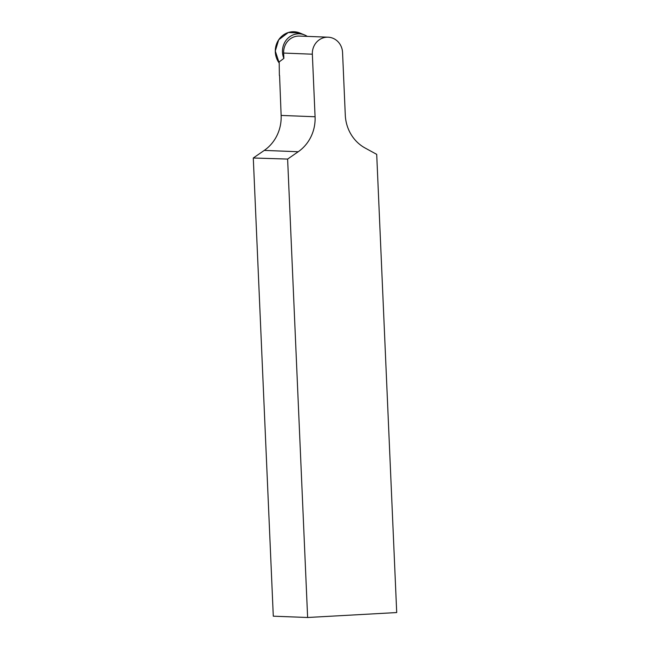<?xml version="1.0" encoding="UTF-8"?>
<svg xmlns="http://www.w3.org/2000/svg" width="650" height="650" viewBox="0 0 650 650"><rect width="100%" height="100%" fill="white"/><g stroke="black" fill="none" stroke-linecap="round" stroke-linejoin="round"><path stroke-width="0.97" d="M279.573 75.457L281.133 115.424A39.276 36.725 92.3 0 1 264.274 150.402L253.289 157.999L273.293 616.184L307.629 617.5L396.711 612.552L376.707 154.359L365.113 148.021A39.276 36.725 -87.7 0 1 345.288 115.074L342.558 52.52A16.169 15.121 92.3 0 0 328.088 37.196L299.39 36.067A16.169 15.121 -87.7 0 0 283.644 53.064L283.879 58.378A17.379 16.25 -87.7 0 1 286.934 39.276A17.379 16.25 -87.7 0 1 304.606 34.97L299.829 33.004A19.256 18.005 92.3 0 0 278.785 39.658A19.256 18.005 92.3 0 0 279.232 63.074L275.283 51.001L278.696 39.788L288.332 32.5L299.861 33.02M304.606 34.97A17.379 16.25 -87.7 0 1 305.687 35.458A17.379 16.25 -87.7 0 1 307.271 36.376M283.879 58.378L279.175 61.913L279.386 75.473M281.133 115.424L315.079 116.756L312.349 54.194A16.169 15.121 92.3 0 1 328.088 37.196M315.079 116.756A39.276 36.725 -87.7 0 1 298.22 151.743L287.617 159.071L307.629 617.5M253.289 157.999L287.617 159.071M283.644 53.064L312.349 54.194M264.274 150.402L298.22 151.743"/></g></svg>
